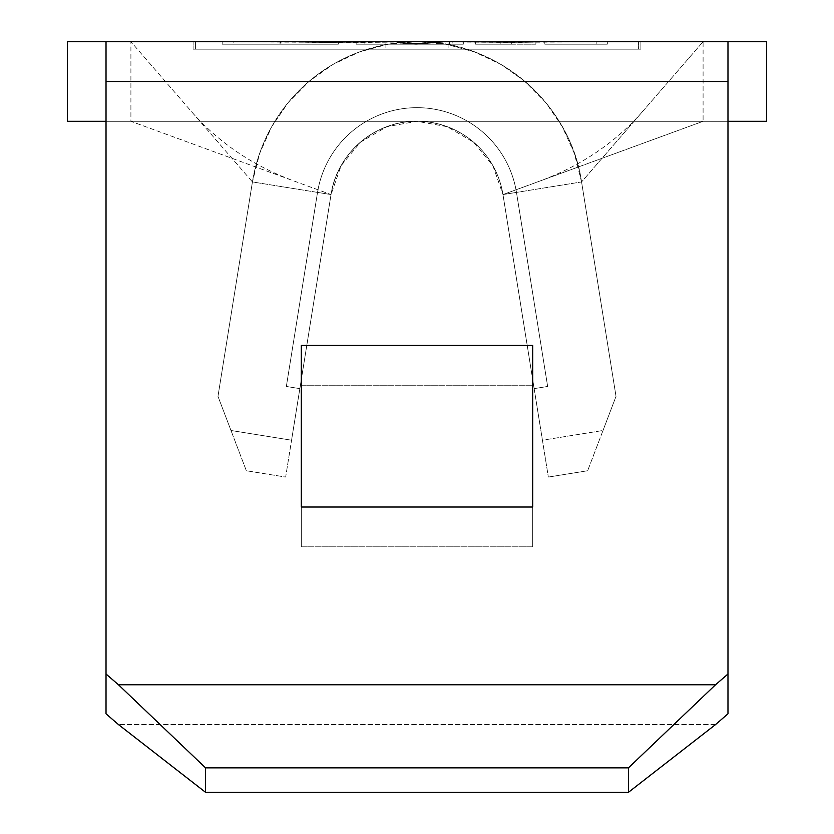 <?xml version="1.0" encoding="UTF-8"?>
<svg xmlns="http://www.w3.org/2000/svg" width="834" height="834" viewBox="0 0 834 834"><rect width="100%" height="100%" fill="white"/><g stroke="black" fill="none" stroke-linecap="round" stroke-linejoin="round"><path stroke-width="0.63" stroke-dasharray="4.17 3.13" d="M385.902 41.7L388.498 41.7L385.902 41.7L385.902 49.164L448.098 49.164L385.902 49.164L385.902 41.7L638.417 41.7L195.583 41.7L448.098 41.7L448.098 49.164L448.098 41.7L445.502 41.7L448.098 41.7M607.329 41.7L544.821 41.7L607.329 41.7L607.329 44.192L607.329 41.7L544.821 41.7L544.821 44.192L607.329 44.192L607.329 41.7L607.329 44.192L544.821 44.192L544.821 41.7L544.821 44.192L544.821 41.7L596.174 41.7L596.174 44.192L544.821 44.192L596.174 44.192L596.174 41.7L596.174 44.192L596.174 41.7L544.821 41.7L544.821 44.192L544.821 41.7L544.821 44.192L544.821 41.7L596.174 41.7L596.174 44.192L544.821 44.192L596.174 44.192L596.174 41.7L596.174 44.192L596.174 41.7L544.821 41.7L544.821 44.192L544.821 41.7L544.821 44.192L544.821 41.7L607.329 41.7M535.887 41.7L475.609 41.7L535.887 41.7L511.325 41.7L511.325 44.192L535.887 44.192L535.887 41.7L535.887 44.192L475.609 44.192L511.325 44.192L511.325 41.7L511.325 44.192L511.325 41.7L500.171 41.7L500.171 44.192L500.171 41.7L500.171 44.192L500.171 41.7L475.609 41.7L475.609 44.192L475.609 41.7L475.609 44.192L475.609 41.7L535.887 41.7L535.887 44.192L535.887 41.7M356.16 41.7L463.329 41.7L356.16 41.7L452.164 41.7L356.16 41.7L404.167 41.7L404.167 44.192L356.16 44.192L356.16 41.7L356.16 44.192L463.329 44.192L404.167 44.192L404.167 41.7L463.329 41.7L463.329 44.192L463.329 41.7L449.39 41.7L449.39 44.192L449.39 41.7L404.01 41.7L404.01 44.192L404.01 41.7L356.16 41.7L364.885 41.7L364.885 44.192L356.16 44.192L356.16 41.7L356.16 44.192L364.885 44.192L364.885 41.7L403.552 41.7L403.552 44.192L364.885 44.192L452.164 44.192L403.552 44.192L403.552 41.7L452.164 41.7L452.164 44.192L452.164 41.7L404.219 41.7L404.219 44.192L404.219 41.7L364.885 41.7L364.885 44.192L364.885 41.7L356.16 41.7M280.964 41.7L222.198 41.7L338.302 41.7L338.302 44.192L222.198 44.192L338.302 44.192L280.964 44.192L280.964 41.7L280.964 44.192L222.198 44.192L338.302 44.192L338.302 41.7L280.057 41.7L280.057 44.192L280.057 41.7L222.198 41.7L222.198 44.192L222.198 41.7L280.964 41.7M766.54 41.7L282.663 41.7C321.653 42.722 366.428 42.722 417 41.7L703.093 41.7L581.569 181.937C570.519 103.197 496.501 40.115 417 41.7A166.685 166.685 0 0 0 252.431 181.937L130.907 41.7L252.431 181.937L217.976 396.369L230.987 430.49L291.556 440.216L331.025 194.572L252.431 181.937A166.685 166.685 0 0 1 417 41.7C496.501 40.115 570.519 103.197 581.569 181.937L502.975 194.572L542.444 440.216L603.013 430.49L616.024 396.369L581.569 181.937A166.685 166.685 0 0 0 252.431 181.937L217.976 396.369L246.343 470.751L285.645 477.069L331.025 194.572C336.8 153.435 375.467 120.482 417 121.305A87.07 87.07 0 0 1 502.975 194.572L542.444 440.216L502.975 194.572A87.07 87.07 0 0 0 331.025 194.572A87.07 87.07 0 0 1 502.975 194.572A87.07 87.07 0 0 0 331.025 194.572A87.07 87.07 0 0 1 502.975 194.572A87.07 87.07 0 0 0 331.025 194.572A87.07 87.07 0 0 1 502.975 194.572A87.07 87.07 0 0 0 331.025 194.572L285.645 477.069L246.343 470.751L217.976 396.369L252.431 181.937L217.976 396.369L230.987 430.49L291.556 440.216L331.025 194.572L341.096 165.705L360.528 142.114L386.903 126.674L417 121.305L447.097 126.674L473.472 142.114L492.904 165.705L502.975 194.572L548.355 477.069L542.444 440.216L603.013 430.49L587.657 470.751L616.024 396.369L581.569 181.937L616.024 396.369L603.013 430.49L616.024 396.369L581.569 181.937L574.376 153.466L562.293 126.695L545.697 102.457L525.107 81.513L501.161 64.51L474.609 51.969L446.253 44.285L417 41.7L387.747 44.285L359.391 51.969L332.839 64.51L308.893 81.513L288.303 102.457L271.707 126.695L259.624 153.466L252.431 181.937L331.025 194.572A87.07 87.07 0 0 1 502.975 194.572L516.475 192.404L547.657 386.465L516.475 192.404L547.657 386.465L534.156 388.634L502.975 194.572L534.156 388.634L547.657 386.465L516.475 192.404L502.975 194.572L516.475 192.404A100.758 100.758 0 0 0 317.525 192.404A100.758 100.758 0 0 1 516.475 192.404A100.758 100.758 0 0 0 317.525 192.404L331.025 194.572L317.525 192.404A100.758 100.758 0 0 1 516.475 192.404L502.975 194.572A87.07 87.07 0 0 0 331.025 194.572L299.844 388.634L286.343 386.465L317.525 192.404L331.025 194.572L317.525 192.404L286.343 386.465L317.525 192.404L286.343 386.465L299.844 388.634L331.025 194.572A87.07 87.07 0 0 1 502.975 194.572L516.475 192.404L547.657 386.465L534.156 388.634L547.657 386.465L516.475 192.404L547.657 386.465L534.156 388.634L502.975 194.572L534.156 388.634L547.657 386.465L516.475 192.404L502.975 194.572L516.475 192.404A100.758 100.758 0 0 0 317.525 192.404A100.758 100.758 0 0 1 516.475 192.404A100.758 100.758 0 0 0 317.525 192.404L331.025 194.572L317.525 192.404A100.758 100.758 0 0 1 516.475 192.404L502.975 194.572A87.07 87.07 0 0 0 331.025 194.572L299.844 388.634L286.343 386.465L299.844 388.634L286.343 386.465L317.525 192.404L331.025 194.572L317.525 192.404L286.343 386.465L317.525 192.404L286.343 386.465L299.844 388.634L331.025 194.572A87.07 87.07 0 0 1 502.975 194.572L516.475 192.404L547.657 386.465L534.156 388.634L547.657 386.465L516.475 192.404L547.657 386.465L534.156 388.634L502.975 194.572L534.156 388.634L547.657 386.465L516.475 192.404L502.975 194.572L516.475 192.404A100.758 100.758 0 0 0 317.525 192.404A100.758 100.758 0 0 1 516.475 192.404A100.758 100.758 0 0 0 317.525 192.404L331.025 194.572L317.525 192.404A100.758 100.758 0 0 1 516.475 192.404L502.975 194.572A87.07 87.07 0 0 0 331.025 194.572L299.844 388.634L286.343 386.465L299.844 388.634L286.343 386.465L317.525 192.404L331.025 194.572L317.525 192.404L286.343 386.465L317.525 192.404L286.343 386.465L299.844 388.634L331.025 194.572L130.907 121.305L130.907 41.7L130.907 121.305L331.025 194.572C336.8 153.435 375.467 120.482 417 121.305L67.46 121.305L67.46 41.7L67.46 121.305L417 121.305A87.07 87.07 0 0 1 502.975 194.572L703.093 121.305L417 121.305L703.093 121.305L502.975 194.572L581.569 181.937L703.093 41.7L703.093 121.305L703.093 41.7L766.54 41.7L766.54 121.305L703.093 121.305L766.54 121.305L766.54 41.7M397.234 42.544L406.054 43.462M442.562 41.877L426.445 43.576M587.657 470.751L548.355 477.069L587.657 470.751L548.355 477.069L542.444 440.216L603.013 430.49L587.657 470.751L548.355 477.069L542.444 440.216L603.013 430.49L587.657 470.751M547.657 386.465L534.156 388.634L547.657 386.465M299.844 388.634L286.343 386.465L299.844 388.634M246.343 470.751L230.987 430.49L291.556 440.216L285.645 477.069L246.343 470.751L230.987 430.49L291.556 440.216L285.645 477.069L246.343 470.751M106.022 121.305L106.022 41.7L106.022 121.305L727.978 121.305L727.978 713.8L727.978 41.7L727.978 121.305L106.022 121.305L106.022 713.8L106.022 121.305M715.541 724.569L118.459 724.569L715.541 724.569M301.314 385.235L301.314 546.823L532.686 546.823L532.686 385.235L301.314 385.235L301.314 546.823L532.686 546.823L532.686 385.235L301.314 385.235L301.314 546.823L301.314 385.235M532.686 546.823L532.686 385.235L532.686 546.823M532.686 345.432L532.686 507.02L532.686 345.432M301.314 507.02L301.314 345.432L301.314 507.02M640.898 49.164L193.102 49.164L640.898 49.164L640.898 41.7L551.337 41.7L517.758 42.524L417 41.7L417 49.164L638.417 49.164L195.583 49.164L640.898 49.164L640.898 41.7L640.898 49.164L417 49.164L417 41.7L640.898 41.7L640.898 49.164M193.102 41.7L417 41.7L417 49.164L193.102 49.164L193.102 41.7L193.102 49.164L193.102 41.7L193.102 49.164L417 49.164L417 41.7L316.232 42.524L282.663 41.7L193.102 41.7M195.583 41.7L195.583 49.164L195.583 41.7L195.583 49.164L417 49.164L417 41.7L324.843 42.325L195.583 41.7L417 41.7L417 49.164L638.417 49.164L638.417 41.7L509.157 42.325L417 41.7L638.417 41.7L638.417 49.164L638.417 41.7L638.417 49.164L417 49.164L417 41.7L417 49.164L195.583 49.164L195.583 41.7M417 41.7C371.526 42.482 330.566 42.482 294.131 41.7L417 41.7M448.098 49.164L385.902 49.164L448.098 49.164M280.474 44.192L233.364 44.192L327.137 44.192L280.474 44.192L280.474 41.7L233.364 41.7L233.364 44.192L327.137 44.192L327.137 41.7L280.474 41.7L280.474 44.192L280.474 41.7L327.137 41.7L327.137 44.192L233.364 44.192L233.364 41.7L280.474 41.7L280.474 44.192M280.474 41.7L233.364 41.7L280.474 41.7M404.167 44.192L463.329 44.192L404.167 44.192M511.325 44.192L475.609 44.192L511.325 44.192M607.329 44.192L544.821 44.192L607.329 44.192M192.258 112.507C220.061 143.907 255.079 167.144 297.29 182.219M536.71 182.219C578.921 167.144 613.939 143.907 641.742 112.507"/><path stroke-width="1.25" d="M385.902 41.7L448.098 41.7M106.022 41.7L388.498 41.7L106.022 41.7L106.022 81.503L727.978 81.503L727.978 41.7L766.54 41.7L445.502 41.7L727.978 41.7L727.978 673.997L715.541 684.766L118.459 684.766L106.022 673.997L106.022 81.503L727.978 81.503L727.978 713.8L727.978 673.997L715.541 684.766L628.461 767.853L628.461 792.3L205.539 792.3L205.539 767.853L628.461 767.853L205.539 767.853L118.459 684.766L715.541 684.766L628.461 767.853L628.461 792.3L205.539 792.3L118.459 724.569L106.022 713.8L106.022 673.997L106.022 713.8L118.459 724.569L205.539 792.3L205.539 767.853L118.459 684.766L106.022 673.997L106.022 41.7L67.46 41.7L106.022 41.7M442.562 41.877L416.072 43.91L397.234 42.544M301.314 507.02L532.686 507.02L532.686 345.432L301.314 345.432L301.314 507.02L532.686 507.02L532.686 345.432L301.314 345.432L301.314 507.02M727.978 713.8L715.541 724.569L628.461 792.3L715.541 724.569L727.978 713.8M727.978 121.305L766.54 121.305L766.54 41.7L766.54 121.305L727.978 121.305M67.46 41.7L67.46 121.305L106.022 121.305L67.46 121.305L67.46 41.7M426.445 43.576L406.054 43.462"/></g></svg>
